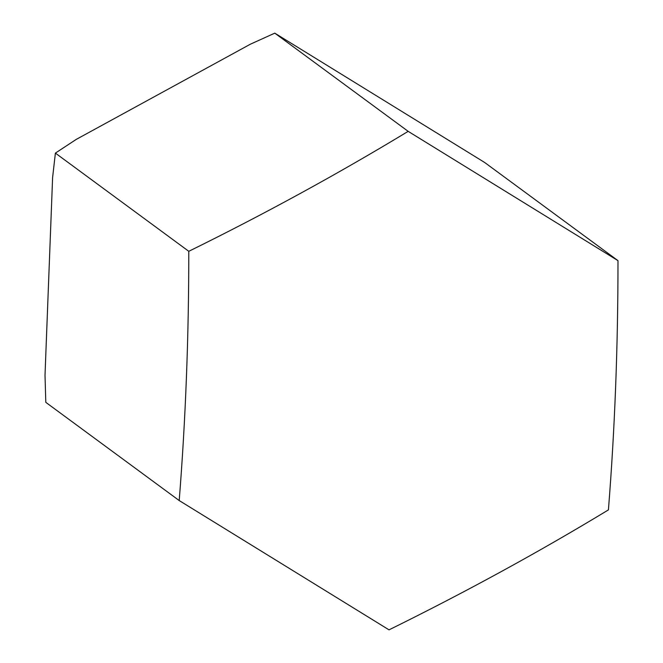 <?xml version="1.0" encoding="UTF-8"?>
<svg xmlns="http://www.w3.org/2000/svg" width="663" height="663" viewBox="0 0 663 663"><rect width="100%" height="100%" fill="white"/><g stroke="black" fill="none" stroke-linecap="round" stroke-linejoin="round"><path stroke-width="0.99" d="M179.209 500.557C185.632 419.513 188.822 336.431 188.781 251.31L55.385 153.103L76.22 139.412L250.357 44.206L274.78 33.15L484.595 162.443L617.991 260.65C618.007 346.434 614.816 429.516 608.419 509.897C538.994 551.997 465.857 591.984 389.024 629.85L179.209 500.557L45.805 402.35L45.009 375.324L52.609 177.493L55.385 153.103M188.781 251.31C264.661 213.958 337.798 173.979 408.176 131.357L274.78 33.15M408.176 131.357L617.991 260.65"/></g></svg>
